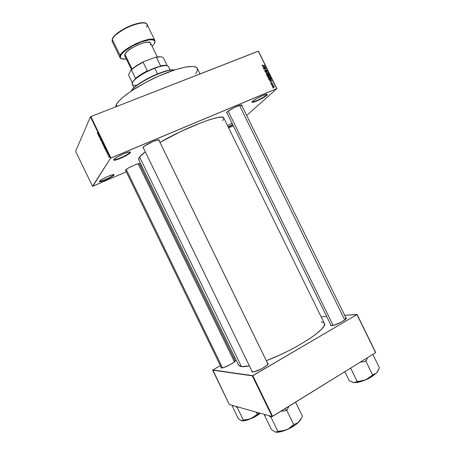 <?xml version="1.0" encoding="UTF-8"?>
<svg xmlns="http://www.w3.org/2000/svg" width="455" height="455" viewBox="0 0 455 455"><rect width="100%" height="100%" fill="white"/><g stroke="black" fill="none" stroke-linecap="round" stroke-linejoin="round"><path stroke-width="0.68" d="M252.252 101.715C252.508 102.904 263.553 97.745 266.232 95.192L266.698 95.391C263.144 98.741 248.879 104.809 252.548 101.391L256.882 98.445L262.808 95.51L266.875 94.253L267.369 94.538L266.698 95.391L262.472 98.212L256.683 101.073L252.622 102.352L252.059 102.108L252.667 101.283C254.789 99.196 263.718 94.668 266.425 94.304C267.58 94.134 267.671 94.492 266.698 95.391L266.232 95.192C263.553 97.745 252.508 102.904 252.252 101.715M113.96 159.443C114.12 161.104 128.418 154.763 129.846 152.414L130.375 152.624C128.629 155.405 111.663 162.554 113.886 159.546L117.407 156.907L123.783 153.75L129.163 151.981L130.397 151.993L130.375 152.624L125.381 156.054L119.028 158.96L114.45 160.206L113.756 159.921L114.41 158.971C116.685 156.765 126.166 152.306 129.317 151.953C130.437 151.805 130.784 152.027 130.375 152.624L129.846 152.414C128.429 154.745 114.285 161.042 113.966 159.466M99.571 181.141C99.958 182.296 112.561 176.625 113.613 174.839L114.086 175.016C112.772 177.149 97.7 183.627 99.463 181.283L102.46 179.111L108.051 176.347L112.874 174.652L114.029 174.561L114.086 175.016L111.054 177.183L105.583 179.89L100.06 181.716L99.378 181.562L99.81 180.902C101.636 179.082 110.815 174.794 113.38 174.561L113.613 174.839C112.561 176.625 99.958 182.296 99.571 181.141M228.137 126.877L232.67 124.585L228.137 126.877M232.835 124.92L228.302 127.207L232.835 124.92M331.052 325.416L226.698 112.396M331.615 325.666L330.546 325.228L330.705 324.762L330.609 325.422L330.967 325.621L333.68 325.297L341.165 322.242L345.703 319.256L346.437 318.216L345.846 317.692L346.318 317.869C348.263 318.955 335.534 325.717 331.615 325.666M252.343 371.968L251.7 371.49L251.854 370.984L251.865 371.803L254.163 371.792L261.699 368.772L266.897 365.382L268.04 364.074L268.143 363.613L267.512 363.175L268.006 363.357C270.242 364.637 255.636 372.69 252.343 371.968L143.092 147.289L252.349 371.968M221.42 367.811L125.449 170.096M234.917 360.252L235.315 360.383C237.106 361.361 223.928 368.556 221.392 367.976L220.954 367.651L221.113 367.219L221.392 367.976L223.934 367.492L230.759 364.375L234.803 361.549L235.411 360.633L234.917 360.252M139.6 164.079L139.662 163.578L138.633 163.618L134.037 165.222L128.52 167.952L125.671 169.869C127.44 168.083 136.483 163.794 138.985 163.561L139.6 164.079M125.728 170.67L125.398 170.164L125.728 170.67M252.337 371.968L143.086 147.301L143.501 146.857C145.697 144.684 155.058 140.197 158.13 139.844C159.222 139.691 159.546 139.918 159.096 140.527L159.21 139.912L158.141 139.839L153.051 141.494L144.411 146.123L142.887 147.687L143.444 148.034L143.126 147.369M227.022 113.062L226.999 112.066L227.676 111.481L234.092 107.664L240.672 105.054L241.867 104.98L241.838 105.6C242.253 105.042 241.986 104.832 241.031 104.98L241.031 104.98C238.198 105.344 229.007 109.979 227.022 112.044L226.51 112.851L227.022 113.062M113.477 174.549L113.613 174.839L113.477 174.549M129.601 151.919L129.846 152.414L129.601 151.919M265.856 94.43L266.232 95.192L265.856 94.43M240.638 105.059L240.996 105.787L240.638 105.059M138.633 159.546L138.838 158.039L139.56 156.958L145.287 151.833C142.557 153.881 140.652 155.593 139.56 156.958L138.633 159.546L238.556 365.183L241.457 366.628C243.328 366.838 245.967 366.588 249.38 365.888L241.457 366.628L139.56 156.958L241.457 366.628L240.058 366.332L238.551 365.177M324.318 323.34L324.381 324.989L323.846 326.229L321.486 329.266L314.826 335.005L308.513 339.407L296.859 346.403L288.129 351.015L279.097 355.332L266.294 360.678C295.352 349.946 328.692 327.987 324.324 323.351L223.797 118.01C223.479 113.113 186.482 126.911 160.001 142.387L180.999 131.415L202.373 122.23L209.545 119.716L217.865 117.521L221.505 117.151L222.711 117.293L223.797 118.016M110.929 157.959L276.708 88.623L258.281 51.153L90.852 116.565L110.929 157.959L110.491 158.215L90.426 116.833L75.604 151.293L92.53 186.283L110.491 158.215L92.803 186.22L126.291 171.831L92.53 186.283L75.604 151.293L90.426 116.833L90.852 116.565L90.426 116.833L110.491 158.215L276.873 88.623L258.451 51.176L90.852 116.565L110.929 157.959M272.488 86.046L272.079 85.961L272.488 86.046M273.074 84.778L273.495 85.153L271.658 85.108L273.222 84.459L271.658 85.108L273.495 85.153L273.074 84.778M271.772 84.584L271.356 84.499L271.772 84.584M271.288 83.128L271.419 83.788L271.845 82.679L272.596 83.282L272.323 83.657L271.948 82.901L271.919 83.754L271.351 84.01L270.85 83.493L271.157 82.929L270.913 83.657L271.669 83.965L271.982 82.884L272.323 83.657L272.568 83.407L271.845 82.679L271.527 83.766L271.14 83.578L271.288 83.128M270.372 80.922L272.107 80.763L270.293 82.332L270.736 81.661L270.372 80.922L270.736 81.661L270.293 82.332L272.107 80.763L270.372 80.922M268.183 78.106L268.217 77.356L268.95 76.804L269.883 76.758L270.412 77.253L270.173 78.18L268.808 78.584L268.183 78.106L268.808 78.584L269.69 78.476L270.424 77.822L270.389 77.202L268.854 76.844L268.217 77.356L268.183 78.106M266.459 74.603L266.448 73.932L267.13 73.34L268.058 73.227L268.712 73.807L268.319 74.785L266.994 75.052L266.459 74.603L267.085 75.075L267.967 74.973L268.7 74.313L268.666 73.704L267.13 73.34L266.493 73.852L266.459 74.603M262.086 65.708L262.529 64.98L262.535 65.776L264.509 65.315L262.399 65.992L262.086 65.708L263.047 65.901L264.509 65.315L262.62 65.782L262.529 64.98L262.086 65.708M263.303 66.544L265.043 66.402L263.217 67.949L263.661 67.283L263.303 66.544L263.661 67.283L263.217 67.949L265.043 66.402L263.303 66.544M265.168 67.71L263.445 68.404L265.498 67.323L264.321 69.149L266.152 68.659L263.997 69.53L265.168 67.71L263.997 69.53L266.152 68.659L264.321 69.149L265.498 67.323L263.445 68.404L265.168 67.71M265.191 70.252L265.009 70.952L265.407 71.475L265.828 71.304L266.061 69.979L266.738 70.007L267.091 70.599L266.675 71.225L266.738 70.394L266.158 70.195L266.033 71.469L265.225 71.668L264.719 70.94L265.191 70.252L264.81 71.253L265.765 71.668L266.215 70.172L266.755 70.428L266.675 71.225L267.057 70.855L267.005 70.32L266.118 69.956L265.657 71.452L265.072 71.173L265.191 70.252L264.747 70.696L265.191 70.252M268.166 72.749L265.578 72.749L267.421 71.242L265.874 72.737L268.166 72.749L265.874 72.737L267.421 71.242L265.578 72.749L268.166 72.749M268.319 76.77L267.58 76.685L267.039 75.718L269.195 74.842L269.587 75.991L268.319 76.77L269.587 75.985L269.195 74.842L267.039 75.718L267.364 76.377L268.319 76.77M270.554 80.205L269.44 80.268L268.763 79.221L270.913 78.34L271.334 79.46L270.628 80.177L271.299 79.574L270.913 78.34L268.763 79.221L269.07 79.847L270.554 80.205M273.717 87.337L272.772 87.309L272.687 86.433L273.483 86.052L274.126 86.274L274.24 86.871L273.717 87.337L274.217 86.41L273.114 86.154L272.573 86.626L272.596 87.087L273.717 87.337M273.478 88.06L273.068 87.974L273.478 88.06M140.39 165.768L141.437 165.319L140.39 165.768M228.62 127.861L233.29 125.853L228.62 127.861M108.068 154.7L108.108 154.211L108.455 154.967L108.227 154.552L107.898 154.973L108.068 154.7M107.38 153.54L106.874 152.84L107.266 153.301L107.005 152.186L107.494 153.017L107.096 152.448L107.38 153.54L107.329 152.584L106.982 152.209L107.221 153.329L106.828 152.402L107.295 153.562M105.827 150.213L106.385 150.207L106.311 151.691L105.827 150.213L106.311 151.691L106.385 150.207L105.827 150.213M104.047 147.056L103.916 145.68L104.758 147.13L104.531 147.659L104.047 147.056L104.707 147.574L104.041 145.691L104.047 147.056M102.187 143.211L102.045 141.823L102.887 143.274L102.733 143.814L102.233 143.308L102.836 143.723L102.176 141.835L102.187 143.211M97.455 133.457L97.336 132.701L97.649 133.565L98.121 133.173L97.762 133.81L97.455 133.457L97.7 133.804L98.121 133.173L97.643 133.56L97.336 132.701L97.455 133.457M98.166 134.418L98.701 134.367L98.655 135.914L98.166 134.418L98.655 135.914L98.701 134.367L98.166 134.418M99.224 135.778L98.9 136.415L99.196 135.385L99.469 137.262L99.907 136.864L99.497 137.649L99.224 135.778L99.497 137.649L99.907 136.864L99.469 137.262L99.196 135.385L98.9 136.415L99.224 135.778M100.879 140.043L100.202 139.037L100.168 138.502L100.771 139.793L100.436 138.201L101.05 139.503L100.527 138.457L100.902 139.969L100.168 138.502L100.407 139.537L100.879 140.043M102.096 141.368L101.209 141.175L101.289 139.708L101.306 141.186L102.096 141.368L101.306 141.186L101.289 139.708L101.209 141.175L102.096 141.368M103.609 145.651L102.79 144.434L103.211 143.672L103.626 145.623L103.211 143.672L102.79 144.434L103.609 145.651M105.634 149.479L104.656 148.285L105.082 147.534L105.651 149.45L105.082 147.534L104.656 148.285L105.406 149.558M109.314 157.282L108.785 156.821L108.745 155.917L109.297 156.696L109.314 157.282L108.677 155.985L109.149 157.345M246.655 115.428L276.873 88.623L258.451 51.176L276.873 88.623L246.655 115.428M234.797 357.448L233.796 358.011L234.797 357.448M220.356 365.666L212.826 369.955L220.356 365.666M229.314 404.535L272.13 416.552L252.343 375.858L212.633 370.137L229.314 404.535L212.826 369.955L252.826 375.682L272.619 416.388L375.614 352.659L356.942 314.61L252.343 375.858L272.13 416.552L229.314 404.535M375.711 352.471L357.05 314.45L344.662 315.281L356.942 314.61L252.826 375.682L272.619 416.388L272.13 416.552L375.614 352.659L357.05 314.45L375.711 352.471M326.656 316.487L321.145 316.856L326.656 316.487M324.182 323.113L323.459 322.487L321.162 321.884M238.38 364.199L238.522 365.109M345.146 318.193L346.147 318.369M234.78 360.73L235.155 360.861M267.267 363.71L267.83 363.898M227.489 125.546L232.039 123.299L227.489 125.546M139.19 160.075L138.661 159.597M223.866 118.203L222.722 120.774M158.738 139.793L158.528 140.39L158.738 139.793L267.927 364.023M241.508 104.934L240.996 105.787L241.508 104.934L346.232 318.477M139.304 163.533L139.145 163.897L139.304 163.533L235.224 360.946M266.863 94.253L266.232 95.192L266.863 94.253M129.971 151.907L129.846 152.414L129.971 151.907M113.722 174.532L113.613 174.839L113.722 174.532M97.683 133.554L97.99 133.434M98.018 133.372L97.728 133.491L98.018 133.372M98.252 134.401L98.678 134.316L98.684 135.01L98.252 134.401L98.644 134.248L98.252 134.401L98.57 135.055L98.604 134.344L98.252 134.401M99.082 136.062L98.786 136.181L99.082 136.062M99.764 137.143L99.469 137.262L99.764 137.143M99.696 137.274L99.378 137.399L99.696 137.274M100.373 138.24L101.027 139.634L100.373 138.24M102.87 143.643L102.574 143.763L102.87 143.643M102.068 142.159L102.648 142.483L102.898 143.416L102.557 143.553L102.028 142.284L102.659 143.558L102.614 142.614L102.068 142.159M103.177 144.28L102.79 144.434L103.177 144.286M103.148 144.224L103.353 143.968L103.774 144.969L103.148 144.224M102.955 144.582L103.103 144.315L103.626 145.367L103.103 144.315L102.955 144.582M104.747 147.483L104.44 147.608L104.747 147.483M103.939 146.01L104.519 146.345L104.769 147.266L104.098 146.965L103.939 146.01L104.229 147.198L104.565 147.38L104.61 146.851L103.95 145.987M104.98 148.148L104.656 148.285L104.98 148.148M104.821 148.427L105.224 147.824L105.702 149.172L105.338 149.32L104.821 148.427L105.509 149.268L105.15 147.858L104.821 148.427M105.918 150.207L106.345 150.133L106.351 150.81L105.918 150.207L106.305 150.048L105.918 150.207L106.237 150.861L106.282 150.178L105.918 150.207M108.108 154.211L107.784 154.74L108.108 154.211M108.79 156.219L109.359 156.986L108.876 156.838L108.79 156.219L108.961 156.986L109.228 156.77L108.79 156.219M262.029 65.497L262.529 64.98L262.029 65.497M262.609 66.015L262.922 65.696L262.609 66.015M263.991 65.526L264.406 65.105L263.991 65.526M263.149 67.801L263.661 67.283L263.149 67.801M264.224 66.948L263.331 67.658L264.224 66.948M263.587 66.515L264.77 66.396L263.331 67.658L263.883 67.107L263.587 66.515L263.883 67.107L264.77 66.396L263.587 66.515M265.072 67.749L265.498 67.323L265.072 67.749M264.981 67.943L265.606 67.55L263.963 69.461L264.981 67.943M263.98 69.49L264.321 69.149L263.98 69.49M265.618 68.876L266.05 68.449L265.618 68.876M265.794 70.275L266.118 69.956L265.794 70.275M265.555 71.566L266.118 71.134L265.561 71.611M265.612 72.811L267.421 71.242L265.612 72.811M266.448 73.938L267.13 73.34L266.448 73.938M268.456 73.909L267.517 75.098L267.864 74.757L266.511 74.694L267.233 73.556L268.416 73.807L267.858 73.431L266.971 73.693L266.647 74.262L267.091 74.83L268.103 74.637L268.45 73.898M268.194 74.58L268.126 74.899L268.194 74.58M268.279 74.495L267.75 75.007M268.729 75.285L269.195 74.842L268.729 75.285M269.309 75.706L268.444 76.303L268.729 76.031L268.393 76.013L268.404 75.416L269.047 75.155L269.229 75.524L269.047 75.155L268.2 75.615L268.871 76.127L269.303 75.695M268.143 76.798L268.7 76.264L268.143 76.798M267.398 75.826L268.154 75.519L268.433 76.343L267.568 76.673L267.398 75.826L267.858 76.565L268.456 76.218L268.154 75.519L267.398 75.826M268.177 77.43L268.854 76.844L268.177 77.43M270.179 77.407L269.229 78.601L269.587 78.26L268.228 78.192L268.956 77.06L270.139 77.31L269.582 76.935L268.695 77.196L268.37 77.765L268.814 78.334L269.826 78.141L270.173 77.395M269.912 78.084L269.838 78.408L269.912 78.084M269.963 78.038L269.474 78.505M270.435 78.795L270.913 78.34L270.435 78.795M270.97 79.631L271.334 79.289L270.97 79.631M270.77 79.824L270.725 80.131L270.77 79.824M270.293 80.29L270.589 79.932M269.121 79.335L270.77 78.658L271.032 79.517L269.661 80.336L269.889 80.125L269.104 79.909L269.121 79.335L269.843 80.125L271.061 79.415L270.77 78.658L269.121 79.335M270.207 82.15L270.736 81.661L270.207 82.15M270.987 81.508L271.834 80.763L270.952 81.485L270.657 80.888L271.834 80.763L271.032 81.473M270.89 81.587L271.453 81.064L270.89 81.587M270.952 81.485L271.834 80.763L270.657 80.888L270.952 81.485M271.897 82.958L271.601 83.237L271.897 82.964M271.601 83.265L271.885 83.003L271.601 83.265M272.693 84.943L273.222 84.459L272.693 84.943M272.562 86.655L273.114 86.154L272.562 86.655M272.556 86.666L272.903 86.569L272.556 86.666M273.222 86.37L274.001 86.791L273.233 87.457L273.597 87.132L272.642 87.161L272.881 86.592L273.193 87.218L274.024 86.609L273.222 86.37M130.926 91.25L132.348 89.265L136.017 85.91L141.317 82.19L147.773 78.453L161.673 72.328L169.556 70.144L174.754 69.877L172.036 69.803C162.498 70.212 138.707 81.815 132.513 89.078L130.926 91.25M117.106 106.305L116.292 104.633L115.61 106.891L116.292 104.633L117.106 106.305M199.995 73.92L197.277 68.375C195.451 64.087 178.667 67.169 158.425 76.201C138.189 85.187 119.58 97.944 116.292 104.633L118.607 101.408L122.514 97.609L131.068 91.148L146.26 82.116L159.028 75.934L175.385 69.672L185.566 67.05L192.909 66.43L195.934 67.124L197.282 68.381M197.385 68.631L197.254 70.872L195.61 73.733M174.561 69.939C166.092 68.478 135.124 83.584 131.063 91.154L132.371 89.504C138.644 82.145 162.793 70.366 172.456 69.951L174.561 69.939M378.008 370.774L376.751 372.781L379.396 367.765L372.833 354.382L379.396 367.765L377.417 371.9L375.995 373.458L373.288 374.425L372.679 375.091L365.82 361.088L366.44 360.451L364.444 361.685L360.343 362.112L364.444 361.685L365.82 361.088L372.679 375.091L365.655 379.794L372.218 376.376L372.309 375.25L372.218 376.376L376.751 372.781L375.159 373.947L373.288 374.425L368.709 378.025L365.655 379.794L357.294 381.694L350.64 368.112L357.294 381.694L353.899 382.592L349.247 380.744L344.827 371.712L349.247 380.744L353 382.393L354.911 382.644L362.186 381.131L369.085 378.173L372.218 376.376L376.751 372.781L377.843 371.24M368.829 378.384L362.914 380.875C366.258 379.737 368.726 378.611 370.325 377.502L362.908 380.88M366.44 360.451L367.486 357.687L366.44 360.451L364.444 361.685L366.44 360.451M353.899 382.592C356.686 382.826 360.605 381.899 365.655 379.794L362.254 380.801L356.561 381.608L354.707 382.598L353 382.393L353.899 382.592M228.16 111.117L333.134 325.433L228.16 111.117M239.523 105.378L344.771 320.03M158.715 139.793L267.961 364.148M222.546 367.873L126.228 169.414L222.546 367.873M138.206 163.72L234.467 361.861M135.863 78.436L133.889 80.319L132.348 82.73L133.156 81.206L135.863 78.436M136.853 85.267C131.887 85.75 130.847 84.243 133.747 80.74C138.309 76.178 145.321 72.004 154.797 68.204L152.613 68.773L146.698 71.503L147.357 70.861C142.375 73.374 138.434 75.9 135.527 78.436C138.434 75.9 142.375 73.374 147.357 70.861L143.16 62.25L143.916 61.579L155.337 57.341L156.406 57.33L160.581 65.873L161.548 65.895L154.552 68.011L146.698 71.503L147.357 70.861L143.16 62.25C138.178 64.764 134.248 67.317 131.37 69.905L135.527 78.436L131.37 69.905C134.248 67.317 138.178 64.764 143.16 62.25L143.916 61.579L155.337 57.341L158.351 56.79L161.593 56.875M170.136 70.042L168.475 66.652C167.173 64.877 162.617 65.395 154.797 68.204L157.567 73.881L154.797 68.204C142.802 72.601 130.295 81.661 132.223 84.334L133.872 87.73M163.863 65.349L164.704 65.639C162.128 65.844 158.823 66.697 154.797 68.204L154.552 68.011L156.44 67.329L161.548 65.895L160.581 65.873C163.635 65.196 165.728 65.139 166.866 65.708L163.863 65.349L160.581 65.873L156.406 57.33L159.534 56.864C161.673 56.739 162.97 57.097 163.419 57.939C162.714 56.721 160.376 56.517 156.406 57.33L159.119 56.721L161.997 57.006M131.017 69.951L136.494 65.73L143.916 61.579C138.326 64.326 134.026 67.112 131.017 69.951L128.674 74.58L131.017 69.951M132.314 82.799L128.646 75.268L128.674 74.58L128.646 75.268L132.314 82.799M167.258 65.793L163.419 57.939L167.258 65.793M112.288 38.988L112.254 39.335C112.522 36.832 117.623 32.817 127.565 27.289C139.219 22.625 145.731 21.703 147.096 24.519L146.834 27.158M145.111 23.159C142.432 21.794 132.382 24.109 124.187 28.739C116.588 33.477 112.669 36.861 112.425 38.897L114.939 35.393M120.638 55.76C120.979 53.775 128.617 46.694 141.505 41.866C154.086 37.555 156.258 41.013 154.444 43.492L152.146 46.342L154.444 43.492L154.927 42.122L154.751 41.018L153.915 40.239L152.442 39.812L149.143 39.881L141.505 41.866L132.871 45.739L125.432 50.522L122.349 53.326L120.638 55.76L120.16 55.556L120.638 55.76L120.427 57.631L121.115 58.479L123.305 59.099L126.274 58.962C120.99 59.15 119.113 58.081 120.638 55.76M147.096 24.519C144.997 17.796 114.671 30.747 112.22 39.164L112.186 41.547L112.254 39.335L120.16 55.556L112.254 39.335C114.626 31.071 145.35 18.086 147.096 24.519L154.945 40.586C153.693 38.004 147.255 39.079 135.618 43.811C125.654 49.299 120.495 53.212 120.16 55.556C122.759 47.764 153.432 34.637 154.945 40.586L154.632 43.259M157.316 56.938L150.599 43.179C149.445 38.806 126.9 48.446 124.858 54.23L132.052 69.006L124.858 54.23L124.733 55.806L131.432 69.558M126.28 58.979C122.895 59.451 120.808 58.996 120.012 57.62L120.16 55.556L120.012 57.62L112.186 41.547L112.22 39.164M150.366 44.971L150.702 43.504L150.304 42.798L148.063 42.178L144.19 42.69L137.962 44.823L132.843 47.388L127.616 51.006L125.171 53.662L124.733 55.8M124.863 56.005L125.603 56.528M115.957 34.426L119.779 31.446L124.499 28.568L134.822 24.172M136.454 23.706L142.091 22.79L145.026 23.131M288.715 406.656L288.049 407.976L288.715 406.656M287.469 409.42L288.049 407.976L287.469 409.42L286.388 410.109L287.469 409.42L286.678 410.183L293.856 424.93L292.44 425.533L288.271 428.951L283.129 430.783L279.421 431.061L276.031 432.148L274.627 431.681L271.413 429.497L264.44 415.153L271.413 429.497L274.627 431.681L276.236 432.199L281.469 431.579L288.436 428.968L295.164 425.095L298.895 422.018L296.905 423.446L294.635 424.145L293.856 424.93L286.678 410.183L287.469 409.42M285.154 408.635L286.388 410.109L285.154 408.635M265.072 414.573L264.44 415.153L265.003 415.313L265.578 414.715L265.003 415.313L265.168 414.602L265.003 415.313L264.44 415.153L265.072 414.573M268.82 415.625L270.873 416.973L278.011 431.659L270.873 416.973L271.959 416.507L270.873 416.973L270.287 416.808L271.857 416.479L270.287 416.808L268.82 415.625M281.031 411.183L285.262 410.791L286.678 410.183L285.262 410.791L286.388 410.109L285.262 410.791L281.031 411.183M301.028 418.725L297.94 422.837L294.635 424.145L289.778 427.956L286.633 429.776C291.843 427.49 295.932 424.902 298.895 422.018L302.433 416.268L295.568 402.186L302.433 416.268L298.895 422.018L300.846 419.339M290.557 427.916L287.628 429.338M281.292 431.004L275.377 432.017C277.709 432.642 281.457 431.897 286.633 429.776L281.292 431.004M256.33 415.927L256.102 416.251L256.33 415.927M258.605 414.505L257.439 415.375M232.681 406.144L232.243 406.019L232.835 405.524L232.243 406.019L238.369 418.646L232.243 406.019L232.681 406.144L232.909 405.541M235.588 406.292L237.214 407.43L243.47 420.323L241.508 420.75L238.369 418.646L240.923 420.483L243.038 420.903L246.53 420.255L250.967 418.646L243.47 420.323L237.214 407.43L238.164 407.02L236.765 407.305L238.079 406.998L236.765 407.305L235.588 406.292M256.119 412.059L257.24 414.368L250.967 418.646L257.132 415.449L260.362 413.248L249.471 419.18L244.693 419.794L241.508 420.75C243.328 421.228 246.485 420.522 250.967 418.646L257.24 414.368L256.119 412.059M260.021 413.157L257.979 413.697L257.24 414.368L257.979 413.697L260.021 413.157M256.085 416.08L251.558 418.384L256.085 416.08M254.652 417.087L249.084 419.408M331.018 325.399L330.546 325.228M252.189 371.667L251.7 371.49M221.392 367.799L220.954 367.651M235.167 360.832L235.315 360.383M267.841 363.858L268.006 363.357M346.158 318.335L346.318 317.869M267.057 70.855L266.687 71.219M266.09 71.355L265.783 71.657M268.7 74.313L268.149 74.853M266.681 74.051L266.38 74.347M269.587 75.985L269.241 76.315M268.677 76.44L268.342 76.758M268.217 76.554L267.927 76.832M270.424 77.822L269.861 78.351M268.41 77.549L268.103 77.839M271.299 79.574L270.736 80.097M274.24 86.877L273.739 87.326M132.371 89.504L132.513 89.078M172.456 69.951L172.036 69.803M133.889 80.319L133.747 80.74M159.534 56.864L159.119 56.721M154.535 43.435L152.152 46.359"/></g></svg>
